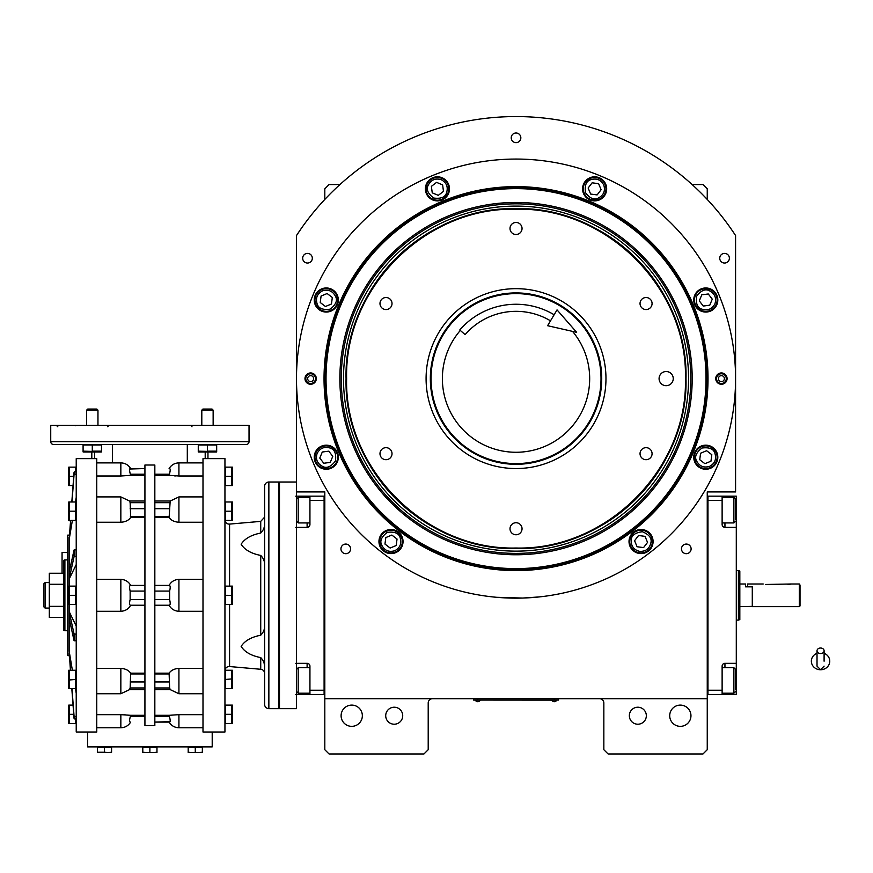 <?xml version="1.0" encoding="UTF-8"?>
<svg xmlns="http://www.w3.org/2000/svg" width="873" height="873" viewBox="0 0 873 873"><rect width="100%" height="100%" fill="white"/><g stroke="black" fill="none" stroke-linecap="round" stroke-linejoin="round"><path stroke-width="1.31" d="M394.214 707.217A8.501 8.501 0 0 0 385.713 715.718A8.501 8.501 0 0 0 394.214 724.219A8.501 8.501 0 0 0 402.715 715.718A8.501 8.501 0 0 0 394.214 707.217M637.847 707.217A8.501 8.501 0 0 0 629.346 715.718A8.501 8.501 0 0 0 637.847 724.219A8.501 8.501 0 0 0 646.336 715.718A8.501 8.501 0 0 0 637.847 707.217M690.958 715.718A10.618 10.618 0 0 0 680.329 705.1A10.618 10.618 0 0 0 669.711 715.718A10.618 10.618 0 0 0 680.329 726.347A10.618 10.618 0 0 0 690.958 715.718M362.35 715.718A10.618 10.618 0 0 0 351.721 705.1A10.618 10.618 0 0 0 341.103 715.718A10.618 10.618 0 0 0 351.721 726.347A10.618 10.618 0 0 0 362.35 715.718M692.125 184.563L702.994 184.563L707.25 188.808L707.25 199.448M599.598 698.727A4.245 4.245 0 0 1 603.843 702.972L603.843 749.711L608.099 753.966L702.994 753.966L707.25 749.711L707.25 491.925L735.579 491.925L735.579 235.557A262.042 262.042 0 0 0 296.482 235.557L296.482 491.925L324.811 491.925L324.811 698.727L707.25 698.727M681.475 548.877A4.812 4.812 0 0 0 686.298 553.689A4.812 4.812 0 0 0 691.11 548.877A4.812 4.812 0 0 0 686.298 544.065A4.812 4.812 0 0 0 681.475 548.877M340.95 548.877A4.812 4.812 0 0 0 345.763 553.689A4.812 4.812 0 0 0 350.575 548.877A4.812 4.812 0 0 0 345.763 544.065A4.812 4.812 0 0 0 340.95 548.877M302.68 258.212A4.812 4.812 0 0 0 307.492 263.035A4.812 4.812 0 0 0 312.316 258.212A4.812 4.812 0 0 0 307.492 253.399A4.812 4.812 0 0 0 302.68 258.212M511.218 137.814A4.812 4.812 0 0 0 516.03 142.637A4.812 4.812 0 0 0 520.843 137.814A4.812 4.812 0 0 0 516.03 133.002A4.812 4.812 0 0 0 511.218 137.814M719.745 258.212A4.812 4.812 0 0 0 724.557 263.035A4.812 4.812 0 0 0 729.381 258.212A4.812 4.812 0 0 0 724.557 253.399A4.812 4.812 0 0 0 719.745 258.212M432.462 698.727A4.245 4.245 0 0 0 428.207 702.972L428.207 749.711L423.962 753.966L329.056 753.966L324.811 749.711L324.811 698.727M735.579 235.557L734.662 234.171M733.309 232.142L730.788 228.475M301.272 228.475L296.482 235.557M324.811 199.448L324.811 188.808L329.056 184.563L339.935 184.563M557.105 700.07L554.268 700.07L558.524 700.07L558.524 698.727M474.956 700.07L554.268 700.135M554.268 698.727L554.268 700.07L477.782 700.07L477.782 698.727M473.537 698.727L473.537 700.07L477.782 700.135M475.523 700.135L480.052 700.135M552.009 700.135L556.538 700.135M708.014 378.609A191.995 191.995 0 0 1 516.03 570.604A191.995 191.995 0 0 1 324.036 378.609A191.995 191.995 0 0 1 516.03 186.615A191.995 191.995 0 0 1 708.014 378.609M707.25 378.609A191.22 191.22 0 0 1 516.03 569.829A191.22 191.22 0 0 1 324.811 378.609A191.22 191.22 0 0 1 516.03 187.389A191.22 191.22 0 0 1 707.25 378.609A191.22 191.22 0 0 0 516.03 187.389A191.22 191.22 0 0 0 324.811 378.609A191.22 191.22 0 0 0 516.03 569.829A191.22 191.22 0 0 0 707.25 378.609M496.431 597.285L522.665 598.06L539.394 596.914L532.072 597.569M499.989 597.569L495.657 597.208M296.482 378.609A219.549 219.549 0 0 0 516.03 598.158A219.549 219.549 0 0 0 735.579 378.609A219.549 219.549 0 0 0 516.03 159.061A219.549 219.549 0 0 0 296.482 378.609M727.078 378.609A5.664 5.664 0 0 1 721.414 384.273A5.664 5.664 0 0 1 715.74 378.609A5.664 5.664 0 0 1 721.414 372.946A5.664 5.664 0 0 1 727.078 378.609M316.31 378.609A5.664 5.664 0 0 1 310.646 384.273A5.664 5.664 0 0 1 304.983 378.609A5.664 5.664 0 0 1 310.646 372.946A5.664 5.664 0 0 1 316.31 378.609M717.813 300.017A12.036 12.036 0 0 0 705.777 287.97A12.036 12.036 0 0 0 693.74 300.017A12.036 12.036 0 0 0 705.777 312.054A12.036 12.036 0 0 0 717.813 300.017M606.67 188.863A12.036 12.036 0 0 0 594.622 176.826A12.036 12.036 0 0 0 582.586 188.863A12.036 12.036 0 0 0 594.622 200.899A12.036 12.036 0 0 0 606.67 188.863M449.475 188.863A12.036 12.036 0 0 0 437.428 176.826A12.036 12.036 0 0 0 425.391 188.863A12.036 12.036 0 0 0 437.428 200.899A12.036 12.036 0 0 0 449.475 188.863M338.32 300.017A12.036 12.036 0 0 0 326.284 287.97A12.036 12.036 0 0 0 314.236 300.017A12.036 12.036 0 0 0 326.284 312.054A12.036 12.036 0 0 0 338.32 300.017M338.32 457.212A12.036 12.036 0 0 0 326.284 445.165A12.036 12.036 0 0 0 314.236 457.212A12.036 12.036 0 0 0 326.284 469.248A12.036 12.036 0 0 0 338.32 457.212M403.042 541.555A12.036 12.036 0 0 0 390.995 529.507A12.036 12.036 0 0 0 378.958 541.555A12.036 12.036 0 0 0 390.995 553.591A12.036 12.036 0 0 0 403.042 541.555M653.091 541.555A12.036 12.036 0 0 0 641.055 529.507A12.036 12.036 0 0 0 629.018 541.555A12.036 12.036 0 0 0 641.055 553.591A12.036 12.036 0 0 0 653.091 541.555M717.813 457.212A12.036 12.036 0 0 0 705.777 445.165A12.036 12.036 0 0 0 693.74 457.212A12.036 12.036 0 0 0 705.777 469.248A12.036 12.036 0 0 0 717.813 457.212M516.03 568.607A189.987 189.987 0 0 0 706.017 378.609A189.987 189.987 0 0 0 516.03 188.623A189.987 189.987 0 0 0 326.033 378.609A189.987 189.987 0 0 0 516.03 568.607M339.87 378.609A176.16 176.16 0 0 0 516.03 554.77A176.16 176.16 0 0 0 692.191 378.609A176.16 176.16 0 0 0 516.03 202.449A176.16 176.16 0 0 0 339.87 378.609M341.256 378.609A174.775 174.775 0 0 1 516.03 203.835A174.775 174.775 0 0 1 690.805 378.609A174.775 174.775 0 0 1 516.03 553.384A174.775 174.775 0 0 1 341.256 378.609M343.504 378.609A172.516 172.516 0 0 1 516.03 206.093A172.516 172.516 0 0 1 688.546 378.609A172.516 172.516 0 0 1 516.03 551.136A172.516 172.516 0 0 1 343.504 378.609M346.057 378.609A169.973 169.973 0 0 1 516.03 208.636A169.973 169.973 0 0 1 686.003 378.609C688.339 287.784 606.855 206.301 516.03 208.636C425.206 206.301 343.711 287.784 346.057 378.609C343.711 469.434 425.206 550.928 516.03 548.582C606.855 550.928 688.339 469.434 686.003 378.609A169.973 169.973 0 0 1 516.03 548.582A169.973 169.973 0 0 1 346.057 378.609M659.082 378.609A7.082 7.082 0 0 0 666.164 385.691A7.082 7.082 0 0 0 673.247 378.609A7.082 7.082 0 0 0 666.164 371.527A7.082 7.082 0 0 0 659.082 378.609M685.425 378.609C687.76 288.09 606.549 206.868 516.03 209.214C425.5 206.868 344.289 288.09 346.625 378.609C344.289 469.128 425.5 550.35 516.03 548.015C606.549 550.35 687.76 469.128 685.425 378.609M516.03 292.913A85.696 85.696 0 0 1 601.726 378.609A85.696 85.696 0 0 1 516.03 464.305A85.696 85.696 0 0 1 430.334 378.609A85.696 85.696 0 0 1 516.03 292.913M516.03 468.55A89.941 89.941 0 0 1 426.089 378.609A89.941 89.941 0 0 1 516.03 288.668A89.941 89.941 0 0 1 605.971 378.609A89.941 89.941 0 0 1 516.03 468.55M646.053 447.663A6.024 6.024 0 0 0 640.04 453.676A6.024 6.024 0 0 0 646.053 459.7A6.024 6.024 0 0 0 652.076 453.676A6.024 6.024 0 0 0 646.053 447.663M646.053 297.518A6.024 6.024 0 0 0 640.04 303.542A6.024 6.024 0 0 0 646.053 309.555A6.024 6.024 0 0 0 652.076 303.542A6.024 6.024 0 0 0 646.053 297.518M516.03 222.451A6.024 6.024 0 0 0 510.007 228.475A6.024 6.024 0 0 0 516.03 234.488A6.024 6.024 0 0 0 522.043 228.475A6.024 6.024 0 0 0 516.03 222.451M385.997 297.518A6.024 6.024 0 0 0 379.984 303.542A6.024 6.024 0 0 0 385.997 309.555A6.024 6.024 0 0 0 392.021 303.542A6.024 6.024 0 0 0 385.997 297.518M385.997 447.663A6.024 6.024 0 0 0 379.984 453.676A6.024 6.024 0 0 0 385.997 459.7A6.024 6.024 0 0 0 392.021 453.676A6.024 6.024 0 0 0 385.997 447.663M516.03 522.731A6.024 6.024 0 0 0 510.007 528.754A6.024 6.024 0 0 0 516.03 534.767A6.024 6.024 0 0 0 522.043 528.754A6.024 6.024 0 0 0 516.03 522.731M709.574 466.368C714.856 463.498 716.646 459.176 714.932 453.414C713.656 448.864 709.345 447.074 701.979 448.045C696.087 452.574 694.297 456.895 696.621 461.009C699.491 466.291 703.813 468.07 709.574 466.368M710.12 467.677A11.327 11.327 -22.5 0 0 716.242 452.869A11.327 11.327 157.5 0 0 701.434 446.736A11.327 11.327 157.5 0 0 695.312 461.544A11.327 11.327 -22.5 0 0 710.12 467.677M700.582 453.229L699.731 459.711L704.926 463.694L710.971 461.184L711.822 454.702L706.628 450.719L700.582 453.229M714.943 303.804C716.646 298.042 714.856 293.721 709.563 290.851C705.449 288.537 701.139 290.327 696.61 296.22C695.65 303.586 697.44 307.907 701.99 309.173C707.752 310.875 712.073 309.086 714.943 303.804M716.242 304.35A11.327 11.327 -67.5 0 0 710.109 289.541A11.327 11.327 112.5 0 0 695.301 295.685A11.327 11.327 112.5 0 0 701.445 310.482A11.327 11.327 -67.5 0 0 716.242 304.35M699.295 300.869L703.278 306.063L709.76 305.201L712.259 299.155L708.276 293.972L701.794 294.823L699.295 300.869M603.789 185.065C600.908 179.783 596.586 177.994 590.825 179.707C586.285 180.984 584.495 185.294 585.467 192.66C589.984 198.553 594.306 200.343 598.42 198.018C603.701 195.148 605.491 190.827 603.789 185.065M605.087 184.519A11.327 11.327 -112.5 0 0 590.279 178.398A11.327 11.327 67.5 0 0 584.157 193.206A11.327 11.327 67.5 0 0 598.965 199.328A11.327 11.327 -112.5 0 0 605.087 184.519M590.639 194.057L597.132 194.908L601.115 189.714L598.605 183.668L592.123 182.817L588.14 188.011L590.639 194.057M441.225 179.696C435.452 177.994 431.142 179.783 428.272 185.076C425.959 189.19 427.748 193.5 433.641 198.029C441.007 198.989 445.317 197.2 446.594 192.649C448.296 186.887 446.507 182.566 441.225 179.696M441.76 178.398A11.327 11.327 -157.5 0 0 426.962 184.53A11.327 11.327 22.5 0 0 433.095 199.339A11.327 11.327 22.5 0 0 447.904 193.195A11.327 11.327 -157.5 0 0 441.76 178.398M438.29 195.345L443.473 191.362L442.622 184.88L436.576 182.381L431.382 186.364L432.244 192.846L438.29 195.345M322.486 290.851C317.205 293.732 315.415 298.053 317.117 303.815C318.394 308.355 322.715 310.144 330.081 309.173C335.963 304.655 337.753 300.334 335.439 296.22C332.569 290.938 328.248 289.149 322.486 290.851M321.941 289.552A11.327 11.327 157.5 0 0 315.808 304.361A11.327 11.327 -22.5 0 0 330.616 310.482A11.327 11.327 -22.5 0 0 336.749 295.674A11.327 11.327 157.5 0 0 321.941 289.552M331.467 304L332.318 297.507L327.135 293.524L321.089 296.034L320.238 302.516L325.433 306.499L331.467 304M317.117 453.414C315.415 459.187 317.205 463.498 322.486 466.368C326.6 468.681 330.922 466.891 335.439 460.999C336.411 453.633 334.621 449.322 330.07 448.045C324.309 446.343 319.987 448.133 317.117 453.414M315.808 452.88A11.327 11.327 112.5 0 0 321.951 467.677A11.327 11.327 -67.5 0 0 336.749 461.544A11.327 11.327 -67.5 0 0 330.616 446.736A11.327 11.327 112.5 0 0 315.808 452.88M332.766 456.35L328.783 451.166L322.301 452.018L319.791 458.063L323.774 463.257L330.267 462.395L332.766 456.35M639.767 551.387C645.78 551.54 649.479 548.691 650.887 542.842C652.055 538.27 649.206 534.56 642.342 531.722C634.987 532.694 631.277 535.542 631.223 540.256C631.07 546.269 633.918 549.979 639.767 551.387M639.582 552.784A11.327 11.327 7.5 0 0 652.295 543.028A11.327 11.327 -172.5 0 0 642.528 530.315A11.327 11.327 -172.5 0 0 629.826 540.081A11.327 11.327 7.5 0 0 639.582 552.784M638.556 535.509L634.573 540.703L637.072 546.738L643.565 547.589L647.548 542.406L645.038 536.36L638.556 535.509M394.792 550.71C400.074 547.84 401.864 543.519 400.161 537.757C398.885 533.207 394.563 531.417 387.197 532.388C381.315 536.917 379.526 541.238 381.839 545.352C384.709 550.634 389.031 552.423 394.792 550.71M395.338 552.02A11.327 11.327 -22.5 0 0 401.471 537.211A11.327 11.327 157.5 0 0 386.663 531.09A11.327 11.327 157.5 0 0 380.53 545.887A11.327 11.327 -22.5 0 0 395.338 552.02M385.811 537.572L384.96 544.054L390.144 548.037L396.189 545.527L397.04 539.045L391.846 535.062L385.811 537.572M315.491 378.609A4.845 4.845 0 0 1 310.646 383.454A4.845 4.845 0 0 1 305.801 378.609A4.845 4.845 0 0 1 310.646 373.764A4.845 4.845 0 0 1 315.491 378.609M307.667 378.609A2.979 2.979 0 0 0 310.646 381.588A2.979 2.979 0 0 0 313.625 378.609A2.979 2.979 0 0 0 310.646 375.641A2.979 2.979 0 0 0 307.667 378.609M716.558 378.609A4.845 4.845 0 0 1 721.414 373.764A4.845 4.845 0 0 1 726.26 378.609A4.845 4.845 0 0 1 721.414 383.454A4.845 4.845 0 0 1 716.558 378.609M724.383 378.609A2.979 2.979 0 0 0 721.414 375.641A2.979 2.979 0 0 0 718.435 378.609A2.979 2.979 0 0 0 721.414 381.588A2.979 2.979 0 0 0 724.383 378.609M572.546 331.38A73.659 73.659 0 0 1 516.03 452.269A73.659 73.659 0 0 1 460.3 330.452M601.017 378.609A84.987 84.987 0 0 0 516.03 293.623A84.987 84.987 0 0 0 431.044 378.609A84.987 84.987 0 0 0 516.03 463.596A84.987 84.987 0 0 0 601.017 378.609M324.811 496.17L324.101 496.17L324.101 690.227L309.937 690.227L309.937 666.143A2.837 2.837 0 0 0 307.11 663.316L295.772 663.316M324.811 694.471L309.937 694.471L309.937 690.227M324.101 500.425L309.937 500.425L309.937 524.498A2.837 2.837 0 0 1 307.11 527.336L307.11 522.938M295.772 527.336L307.11 527.336M309.937 694.471L307.11 694.471L307.11 693.206M295.772 694.471L307.11 694.471M295.772 496.17L324.101 496.17L324.101 694.471M309.937 500.425L309.937 496.17M296.482 482.005L279.48 482.005L279.48 708.636L296.482 708.636L296.482 671.206M309.937 693.206L298.184 693.206L298.184 667.714L296.482 669.405M309.937 522.938L298.184 522.938L296.482 521.236L296.482 491.925M298.184 522.938L298.184 497.446L296.482 499.138M707.25 694.471L736.288 694.471L736.288 663.316L724.95 663.316L724.95 667.714M707.959 690.227L722.124 690.227L722.124 694.471M722.124 690.227L722.124 666.143A2.837 2.837 0 0 1 724.95 663.316M736.288 663.316L736.288 527.336L724.95 527.336A2.837 2.837 0 0 1 722.124 524.498L722.124 500.425L707.959 500.425M707.25 496.17L722.124 496.17L722.124 500.425M722.124 496.17L724.95 496.17L724.95 497.446M736.288 527.336L736.288 496.17L724.95 496.17M736.288 602.643L736.288 591.327M722.124 497.446L733.877 497.446L735.579 499.138L735.579 519.446M733.877 497.446L733.877 522.938L722.124 522.938M707.959 496.17L707.959 694.471M722.124 667.714L733.877 667.714L735.579 669.405L735.579 689.703M733.877 667.714L733.877 693.206L735.579 691.503M752.57 606.375L739.824 606.659L739.824 571.051L739.824 619.601L738.405 620.114L738.405 598.867M739.824 583.993L745.487 583.993L745.487 586.831L752.286 586.831L752.286 606.659M739.824 619.164L739.824 606.659M739.824 571.051L738.405 570.538L738.405 620.114L736.288 620.114M738.405 591.785L738.405 570.538L736.288 570.538M296.482 674.414L296.482 519.446M820.565 653.561A3.536 2.772 0 0 0 824.101 650.789A3.536 2.772 0 0 0 820.565 648.017A3.536 2.772 0 0 0 817.019 650.789A3.536 2.772 0 0 0 820.565 653.561M824.101 661.199L824.101 650.789M817.019 653.288A9.21 8.566 180 0 0 815.327 654.15A9.21 8.566 180 0 0 811.77 663.742A9.21 8.566 180 0 0 820.565 669.755A9.21 8.566 180 0 0 829.35 663.742A9.21 8.566 180 0 0 825.793 654.15A9.21 8.566 180 0 0 824.101 653.288M550.514 320.838A67.276 67.276 0 0 0 465.123 334.621L459.765 329.994A74.358 74.358 0 0 1 554.137 314.76M576.649 332.318L547.6 325.705L557.039 309.893L576.649 332.318M787.981 584.561L791.527 583.993L765.381 584.474M800.017 585.063L800.017 605.949L799.319 606.659L799.319 583.993L800.017 585.063L799.319 583.993L791.527 583.993M766.734 584.561C762.173 583.939 762.173 583.939 766.734 584.561M799.319 606.659L752.57 606.659L752.57 586.831L747.615 586.831L747.615 583.993L763.198 583.993M264.617 673.509A4.245 4.245 0 0 0 260.732 669.275L229.577 666.546A4.245 4.245 0 0 0 224.95 670.78M224.95 519.861A4.245 4.245 0 0 0 229.577 524.095L260.732 521.377L260.732 533.054C263.559 530.151 264.846 526.834 264.617 523.091L264.617 523.102M264.137 663.611L264.388 664.91M70.429 520.395L70.342 521.465M202.994 714.66L178.921 714.66L178.921 727.766L202.994 727.766M202.994 668.412L178.921 668.412L178.921 693.74L202.994 693.74M96.761 693.74L120.845 693.74L120.845 668.412L96.761 668.412M96.761 727.766L120.845 727.766C125.123 727.624 128.396 725.725 130.655 722.091L130.142 722.091C129.324 721.742 129.4 719.854 130.372 716.427L130.655 715.314L120.845 714.66L120.845 727.766M96.761 714.66L120.845 714.66M91.807 451.985L83.459 451.985L91.807 451.985L91.807 458.641M144.929 501.015L129.575 501.015L130.142 502.684L144.929 502.684M154.837 501.015L170.191 501.015L169.111 517.493C171.141 520.395 174.404 521.978 178.921 522.24L178.921 496.912L202.994 496.912M111.58 752.253L108.034 752.548L111.58 752.253L111.58 747.31L104.498 747.31L104.498 752.253L108.034 752.548L97.416 752.253L104.498 752.253M97.416 752.253L97.416 747.31L104.498 747.31M212.204 732.01L224.95 732.01L224.95 458.641L202.994 458.641L202.994 732.01L212.204 732.01L212.204 746.884L87.562 746.884L87.562 732.01L76.224 732.01L76.224 458.641L96.761 458.641L96.761 732.01L87.562 732.01M142.801 752.253L146.337 752.548L142.801 752.548L142.801 747.31L156.965 747.31L156.965 752.548L153.419 752.548L156.965 752.253M188.186 752.253L191.733 752.548L188.186 752.548L188.186 747.31L202.35 747.31L202.35 752.548L198.815 752.548L202.35 752.253M154.837 465.014L154.837 725.638L144.929 725.638L144.929 465.014L154.837 465.014M146.337 752.548L153.419 752.548L146.337 752.548M149.883 747.31L149.883 752.253M191.733 752.548L198.815 752.548L191.733 752.548M195.268 747.31L195.268 752.253M154.837 605.24L169.111 605.24C171.141 608.983 174.404 611.002 178.921 611.296L178.921 579.345C174.404 579.65 171.141 581.669 169.111 585.412L154.837 585.412M178.921 579.345L202.994 579.345M202.994 522.24L178.921 522.24M169.111 517.493L154.837 517.493M202.994 475.992L178.921 475.992L178.921 462.886L202.994 462.886M169.449 468.55L169.624 468.55C170.442 468.899 170.366 470.787 169.384 474.225L169.111 475.338L178.921 475.992M169.111 475.338L154.837 475.338M169.624 468.55L169.1 468.55C171.37 464.916 174.644 463.028 178.921 462.886M169.94 472.02L170.104 471.114M175.8 475.927L174.567 475.872M178.921 727.766C174.644 727.624 171.37 725.725 169.1 722.091L154.837 722.091L170.093 721.622M154.837 715.314L169.111 715.314L169.384 716.427C170.366 719.854 170.442 721.742 169.624 722.091L169.449 722.091M178.921 714.66L169.111 715.314M154.837 673.159L169.111 673.159L169.624 687.968C170.442 690.161 170.366 690.161 169.384 687.968M178.921 693.74L170.17 689.605L154.837 689.626M178.921 668.412C174.404 668.674 171.141 670.257 169.111 673.159M202.994 611.296L178.921 611.296M169.384 585.412C170.366 585.739 170.442 587.627 169.624 591.076L169.624 599.576C170.442 603.025 170.366 604.913 169.384 605.24M130.142 591.076C129.324 587.627 129.4 585.739 130.372 585.412L130.655 585.412C128.626 581.669 125.352 579.65 120.845 579.345L120.845 611.296C125.352 611.002 128.626 608.983 130.655 605.24L130.372 605.24C129.4 604.913 129.324 603.025 130.142 599.576L130.142 591.076L144.929 591.076M144.929 585.412L130.372 585.412M130.372 605.24L144.929 605.24M130.372 687.968C129.4 690.161 129.324 690.161 130.142 687.968L130.655 673.159C128.626 670.257 125.352 668.674 120.845 668.412M130.655 673.159L144.929 673.159M120.845 611.296L96.761 611.296M144.929 689.626L129.575 689.626L120.845 693.74M130.655 715.314L144.929 715.314M129.826 718.632L129.662 719.527M123.966 714.714L125.188 714.78M96.761 462.886L120.845 462.886C125.123 463.028 128.396 464.916 130.655 468.55L144.929 468.55L129.673 469.03M144.929 475.338L130.655 475.338L130.372 474.225C129.4 470.787 129.324 468.899 130.142 468.55L130.317 468.55M120.845 462.886L120.845 475.992L130.655 475.338M120.845 475.992L96.761 475.992M144.929 517.493L130.655 517.493L130.142 502.684M96.761 496.912L120.845 496.912L120.845 522.24C125.352 521.978 128.626 520.395 130.655 517.493M120.845 522.24L96.761 522.24M96.761 579.345L120.845 579.345M246.197 444.477L53.569 444.477A2.837 2.837 0 0 1 50.732 441.64L50.732 425.358L249.034 425.358L249.034 441.64A2.837 2.837 0 0 1 246.197 444.477M76.224 634.158L74.052 633.94L69.142 611.537L76.224 626.116M69.142 604.531L69.142 618.237L74.052 640.64L76.224 640.847M69.142 618.237L69.142 650.996L72.372 670.246M75.449 688.666L76.224 693.315M76.224 716.668L74.052 716.046L71.99 688.666M70.604 670.246L69.142 650.996L70.429 670.246M73.747 714.3L69.545 714.3L69.545 705.1L68.771 705.1L73.059 705.1L71.815 688.666L74.052 718.348L76.224 718.97M69.142 653.299L69.142 655.525L67.734 655.525L67.734 535.127L69.142 535.127M76.224 471.671L74.052 472.293L71.815 501.986M71.99 501.986L74.052 474.606L76.224 473.984M76.224 497.337L75.449 501.986M72.372 520.395L69.142 539.656L70.604 520.395M69.142 537.353L69.142 579.105L74.052 556.712L76.224 556.494M76.224 549.794L74.052 550.012L69.142 572.415M76.224 564.536L69.142 579.105L69.142 586.121M69.545 511.207L69.545 501.986L68.771 501.986L75.744 501.986L75.744 520.395L68.771 520.395L69.545 520.395L68.771 520.395L69.545 520.395L69.534 511.174L75.744 511.196M73.747 476.342L69.545 476.342L69.545 467.142L68.771 467.142L75.744 467.142L75.744 471.671M75.744 718.97L75.744 723.51L68.771 723.51L69.545 723.51L69.534 714.289M75.744 679.456L69.283 679.991L69.545 670.246L68.771 670.246L75.744 670.246L75.744 688.666L68.771 688.666L69.545 688.666L69.534 679.434L69.545 688.666L68.771 688.666L69.545 688.666M75.744 595.321L69.545 595.321L69.545 586.121L68.771 586.121L75.744 586.121L75.744 604.531L68.771 604.531L69.545 604.531L69.534 595.31M92.833 451.417L83.088 451.155L83.088 451.93L83.088 451.155L83.088 451.93L83.088 451.155L83.666 451.439L83.088 451.155L83.088 444.968L101.497 444.968L101.497 451.93L101.497 451.155L92.287 451.155L92.287 444.968M198.848 451.439L198.269 451.155L198.269 444.968L216.679 444.968L216.679 451.93L216.679 451.155L216.679 451.93L216.679 451.155L207.468 451.155L207.468 444.968M69.098 510.094L68.956 509.483L69.098 510.094M68.88 508.937L68.814 508.162L68.88 508.937M68.88 504.245L68.956 503.699L68.88 504.245M69.262 519.795L68.814 517.383L69.262 519.795M68.88 513.455L68.967 512.898L68.88 513.455M73.059 485.552L69.545 485.552L69.534 476.331M69.098 475.239L68.956 474.628M68.88 474.083L68.814 473.319M68.88 469.401L68.956 468.845M69.545 476.342L69.545 485.552L68.771 485.552L69.545 485.552M69.098 678.354L68.956 677.743L69.098 678.354M68.88 677.197L68.814 676.433L68.88 677.197M68.88 672.505L68.956 671.959L68.88 672.505M69.098 713.197L68.956 712.597M68.88 712.041L68.814 711.277M68.88 707.359L68.956 706.814M69.262 722.909L68.814 720.498M68.88 716.569L68.967 716.013M69.262 688.066L68.814 685.643M68.88 681.715L68.967 681.169M69.098 594.218L68.956 593.618M68.88 593.062L68.814 592.298M68.88 588.38L68.956 587.824M69.283 595.866L69.545 604.531M225.441 714.3L231.629 714.3L231.629 723.51L232.414 723.51L225.441 723.51L225.441 705.1L232.414 705.1L231.629 705.1L231.64 714.321M231.629 679.456L231.629 688.666L225.441 688.666L225.441 670.246L232.414 670.246L231.629 670.246L232.414 670.246L231.629 670.246L231.64 679.478L231.891 678.91L225.441 679.456M231.891 594.786L231.629 604.531L232.414 604.531L225.441 604.531L225.441 586.121L232.414 586.121L231.629 586.121L231.64 595.342L225.441 595.321M231.64 511.174L231.629 520.395L232.414 520.395L225.441 520.395L225.441 501.986L232.414 501.986L231.629 501.986L232.414 501.986L231.629 501.986L231.64 511.207L225.441 511.196M225.441 476.342L231.629 476.342L231.629 485.552L232.414 485.552L225.441 485.552L225.441 467.142L232.414 467.142L231.629 467.142L231.64 476.363M264.617 667.55C264.846 663.807 263.559 660.49 260.732 657.598C251.217 655.732 244.68 652 241.144 646.402C244.68 640.815 251.217 637.083 260.732 635.206C263.559 632.314 264.846 628.996 264.617 625.254L264.617 652.284M264.617 565.398C264.846 561.655 263.559 558.338 260.732 555.435C251.217 553.569 244.68 549.837 241.144 544.239C244.68 538.652 251.217 534.92 260.732 533.054M91.185 451.603L90.585 451.745L91.185 451.603M90.028 451.821L89.275 451.887L90.028 451.821M85.347 451.821L84.79 451.745L85.347 451.821M100.395 451.603L99.784 451.745M99.238 451.821L98.485 451.887M94.557 451.821L94 451.745M206.366 451.603L205.766 451.745M205.21 451.821L204.457 451.887M200.528 451.821L199.972 451.745M198.269 451.93L198.269 451.155L198.269 451.93A2.761 2.761 0 0 0 198.64 451.985L216.308 451.985A2.761 2.761 0 0 0 216.679 451.93A2.761 2.761 0 0 1 216.308 451.985L198.64 451.985M198.269 451.155L207.96 451.396M215.576 451.603L214.965 451.745L215.576 451.603M214.42 451.821L213.656 451.887L214.42 451.821M209.727 451.821L209.182 451.745L209.727 451.821M68.716 520.024A2.761 2.761 0 0 0 68.771 520.395A2.761 2.761 0 0 1 68.716 520.024L68.716 502.357A2.761 2.761 0 0 1 68.771 501.986A2.761 2.761 0 0 0 68.716 502.357L68.716 520.024M68.716 485.181L68.716 467.513L68.716 485.181A2.761 2.761 0 0 0 68.771 485.552M68.716 688.295A2.761 2.761 0 0 0 68.771 688.666A2.761 2.761 0 0 1 68.716 688.295L68.716 670.617L68.716 688.295M68.716 723.139L68.716 705.471L68.716 723.139A2.761 2.761 0 0 0 68.771 723.51M68.716 604.16L68.716 586.492L68.716 604.16A2.761 2.761 0 0 0 68.771 604.531M67.734 552.533L62.059 552.533L62.059 573.245M232.087 680.558L232.218 681.169L232.087 680.558M232.294 681.715L232.371 682.479L232.294 681.715M232.294 686.407L232.218 686.953L232.294 686.407M231.923 670.846L232.371 673.258L231.923 670.846M232.294 677.197L232.218 677.743L232.294 677.197M232.087 715.402L232.218 716.013M232.294 716.569L232.371 717.333M232.294 721.251L232.218 721.796M231.923 705.7L232.371 708.112M232.294 712.041L232.218 712.597M232.087 596.423L232.218 597.034M232.294 597.59L232.371 598.354M232.294 602.272L232.218 602.817M231.923 586.721L232.371 589.133M232.294 593.062L232.218 593.618M232.087 512.298L232.218 512.909L232.087 512.298M232.294 513.455L232.371 514.219L232.294 513.455M232.294 518.136L232.218 518.693L232.294 518.136M231.923 502.586L232.371 504.998L231.923 502.586M232.294 508.937L232.218 509.483L232.294 508.937M232.087 477.444L232.218 478.055M232.294 478.6L232.371 479.375M232.294 483.293L232.218 483.838M231.923 467.742L232.371 470.154M232.294 474.083L232.218 474.639M101.126 451.985L83.459 451.985A2.761 2.761 0 0 1 83.088 451.93A2.761 2.761 0 0 0 83.459 451.985L101.126 451.985A2.761 2.761 0 0 0 101.497 451.93M207.96 451.985L216.308 451.985L207.96 451.985L207.96 458.641M107.772 426.766L108.787 425.358M190.98 425.358L191.995 426.766M232.458 670.617L232.458 688.295L232.458 670.617A2.761 2.761 0 0 0 232.414 670.246M232.458 705.471L232.458 723.139L232.458 705.471A2.761 2.761 0 0 0 232.414 705.1M232.458 586.492L232.458 604.16L232.458 586.492A2.761 2.761 0 0 0 232.414 586.121M232.458 520.024L232.458 502.357A2.761 2.761 0 0 0 232.414 501.986A2.761 2.761 0 0 1 232.458 502.357L232.458 520.024A2.761 2.761 0 0 1 232.414 520.395M232.458 467.513L232.458 485.181L232.458 467.513A2.761 2.761 0 0 0 232.414 467.142M264.617 704.391L264.617 486.261A4.245 4.245 0 0 1 268.862 482.005L278.782 482.005L278.782 708.636L268.862 708.636A4.245 4.245 0 0 1 264.617 704.391M97.962 410.146L96.87 409.066L87.715 409.066L86.623 410.146L97.962 410.146L97.962 425.358M87.715 409.066L86.623 410.146L86.623 425.358M213.143 410.146L213.143 425.358L213.143 410.146L201.805 410.146L201.805 425.358L201.805 410.146L202.896 409.066L212.052 409.066L213.143 410.146L212.052 409.066M67.734 630.732L64.897 630.732A1.419 1.419 0 0 1 63.478 629.324L63.478 561.328A1.419 1.419 0 0 1 64.897 559.909L67.734 559.909M278.782 516.008L278.782 572.666L279.48 572.666M279.48 617.986L278.782 617.986L278.782 674.643M63.478 573.245L49.314 573.245L49.314 606.364L63.478 606.364M63.478 584.288L49.314 584.288M63.478 617.407L49.314 617.407L49.314 606.364M49.314 582.575L45.069 582.575L45.069 608.077L49.314 608.077M45.069 608.077L43.65 606.659L43.65 583.993L45.069 582.575M307.11 497.446L307.11 496.17M307.11 667.714L307.11 663.316M736.288 676.062L735.579 676.062M724.95 693.206L724.95 694.471M736.288 514.59L735.579 514.59M724.95 522.938L724.95 527.336M229.577 666.546L229.577 604.531M229.577 586.121L229.577 524.095M94.568 458.641L94.568 451.985M154.837 502.684L169.624 502.684M154.837 516.707L169.384 516.707M169.624 508.686L154.837 508.686M154.837 474.225L169.384 474.225M187.302 444.477L187.302 462.886M112.464 462.886L112.464 444.477M169.384 716.427L154.837 716.427M169.624 687.968L154.837 687.968M154.837 681.955L169.624 681.955M169.384 673.945L154.837 673.945M169.624 599.576L154.837 599.576M154.837 591.076L169.624 591.076M144.929 599.576L130.142 599.576M144.929 673.945L130.372 673.945M130.142 681.955L144.929 681.955M144.929 687.968L130.142 687.968M144.929 716.427L130.372 716.427M130.372 474.225L144.929 474.225M144.929 508.686L130.142 508.686M130.372 516.707L144.929 516.707M205.199 451.985L205.199 458.641M74.762 640.847L74.762 634.158M74.762 718.97L74.762 716.668M74.762 473.984L74.762 471.671M74.762 556.494L74.762 549.794M249.034 441.64L50.732 441.64M74.052 633.94L74.052 640.64M74.052 716.046L74.052 718.348M74.052 472.293L74.052 474.606M74.052 550.012L74.052 556.712M260.732 555.435L260.732 635.206M260.732 657.598L260.732 669.275M268.862 708.636L268.862 482.005M64.897 630.732L64.897 559.909M475.523 700.462A2.695 2.695 0 0 0 480.052 700.462M552.009 700.462A2.695 2.695 0 0 0 556.538 700.462M309.937 667.714L298.184 667.714M296.482 691.503L298.184 693.206M309.937 497.446L298.184 497.446M735.579 521.236L733.877 522.938M722.124 693.206L733.877 693.206M817.019 650.789L817.019 666.143L820.565 669.689L824.101 666.143M817.019 653.059L815.327 654.15M817.019 661.199L817.019 666.143M824.101 653.059L825.793 654.15M178.921 496.912L170.17 501.047M120.845 496.912L129.597 501.047M69.142 655.525L69.469 657.544M260.732 521.377L264.617 517.143M57.814 426.766L56.396 425.358M75.231 425.762L76.224 425.358"/></g></svg>
